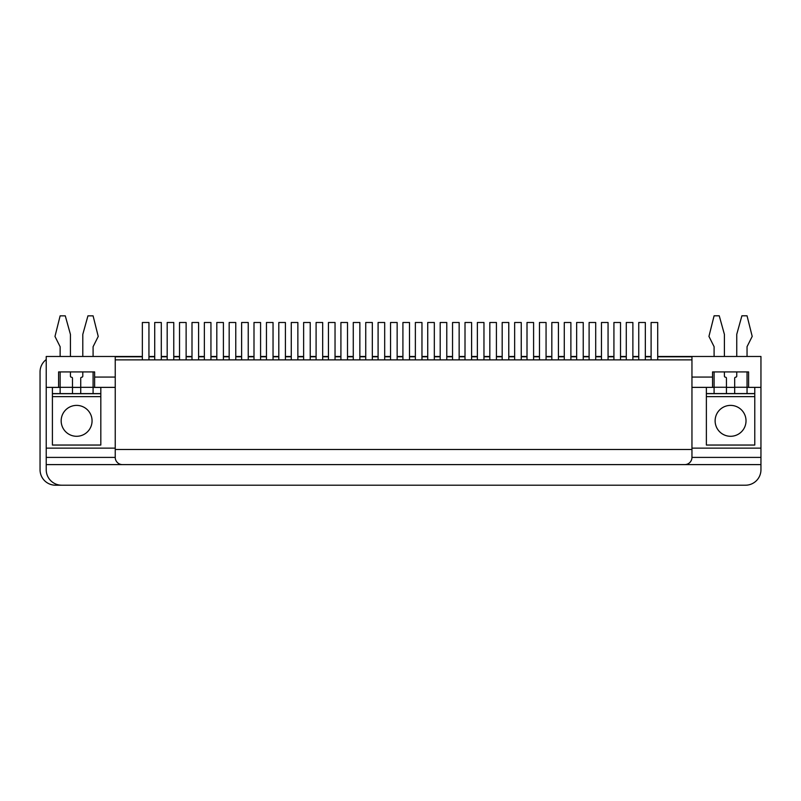 <?xml version="1.0" encoding="UTF-8"?>
<svg xmlns="http://www.w3.org/2000/svg" width="801" height="801" viewBox="0 0 801 801"><rect width="100%" height="100%" fill="white"/><g stroke="black" fill="none" stroke-linecap="round" stroke-linejoin="round"><path stroke-width="1.2" d="M706.372 396.635L706.372 445.046L754.772 445.046L754.772 396.635L706.372 396.635L706.372 393.551L726.447 393.551L726.447 378.202A1.031 1.031 0 0 0 725.416 377.171A1.031 1.031 0 0 1 724.394 376.14L724.394 371.924L736.75 371.924L736.75 376.14A1.031 1.031 0 0 1 735.718 377.171A1.031 1.031 0 0 0 734.687 378.202L734.687 387.263L747.043 387.263L747.043 371.924L748.595 371.924L748.595 387.374L760.95 387.374L760.95 356.475L691.954 356.475L691.954 377.071L712.55 377.071L712.55 387.374L691.954 387.374M52.405 396.635L52.405 445.046L100.816 445.046L100.816 396.635L52.405 396.635L52.405 393.601L72.49 393.601L72.49 378.252A1.031 1.031 0 0 0 71.459 377.221A1.031 1.031 0 0 1 70.428 376.2L70.428 371.924L82.793 371.924L82.793 376.2A1.031 1.031 0 0 1 81.762 377.221A1.031 1.031 0 0 0 80.731 378.252L80.731 387.314L93.086 387.314L93.086 371.924L94.628 371.924L94.628 387.374L115.234 387.374M94.628 377.071L115.234 377.071L115.234 356.475L46.228 356.475L46.228 448.129L115.234 448.129M691.954 457.401L691.954 359.869L115.234 359.869L115.234 449.471L691.954 449.471L115.234 449.471L115.234 457.401A7.209 7.209 0 0 0 122.443 464.61L684.745 464.61A7.209 7.209 0 0 0 691.954 457.401L760.95 457.401L760.95 464.61L46.228 464.61L46.228 448.129M747.043 387.374L748.595 387.374L748.595 371.924L712.55 371.924L712.55 377.071M46.228 387.374L60.135 387.374M94.628 371.924L58.583 371.924L58.583 387.374L58.583 371.924L60.135 371.924L60.135 387.314L72.49 387.314M72.49 387.374L80.731 387.374M93.086 387.374L94.628 387.374M122.443 464.61L46.228 464.61L46.228 469.756A15.449 15.449 0 0 0 61.677 485.206L745.501 485.206A15.449 15.449 0 0 0 760.95 469.756L760.95 464.61M691.954 448.129L760.95 448.129L760.95 387.374M712.55 387.374L714.091 387.374M726.447 387.374L734.687 387.374M760.95 448.129L760.95 457.401M712.55 371.924L714.091 371.924L714.091 387.263L726.447 387.263M645.336 359.869L645.336 322.493L638.747 322.493L638.747 359.869M715.123 420.835A15.449 15.449 0 0 1 738.292 407.459A15.449 15.449 0 0 1 738.292 434.222A15.449 15.449 0 0 1 715.123 420.835M657.701 359.869L657.701 322.493L651.103 322.493L651.103 359.869M61.166 420.835A15.449 15.449 0 0 1 84.335 407.459A15.449 15.449 0 0 1 84.335 434.222A15.449 15.449 0 0 1 61.166 420.835M100.816 396.635L100.816 393.601L72.49 393.601M82.793 356.475L82.793 334.387L87.94 315.844L93.086 315.844L98.233 336.44L93.086 346.743L93.086 356.475M60.135 393.601L60.135 387.314M93.086 387.314L93.086 393.601M70.428 356.475L70.428 334.387L65.281 315.844L60.135 315.844L54.979 336.44L60.135 346.743L60.135 356.475M93.086 387.424L100.816 387.424L100.816 393.601M52.405 393.601L52.405 387.424L60.135 387.424M80.731 387.424L72.49 387.424M80.731 387.314L80.731 393.601M754.772 396.635L754.772 393.551L726.447 393.551M736.75 356.475L736.75 334.327L741.896 315.794L747.043 315.794L752.199 336.39L747.043 346.693L747.043 356.475M714.091 393.551L714.091 387.263M747.043 387.263L747.043 393.551M724.394 356.475L724.394 334.327L719.238 315.794L714.091 315.794L708.945 336.39L714.091 346.693L714.091 356.475M754.772 387.374L754.772 393.551M706.372 393.551L706.372 387.374M734.687 387.263L734.687 393.551M46.228 359.559A15.449 15.449 0 0 0 40.05 371.924L40.05 469.756A15.449 15.449 0 0 0 55.499 485.206L745.501 485.206M691.954 356.475L657.701 356.475M651.103 356.475L645.336 356.475M638.747 356.475L632.88 356.475M626.282 356.475L620.515 356.475M613.926 356.475L608.059 356.475M601.471 356.475L595.704 356.475M589.105 356.475L583.238 356.475M576.65 356.475L570.883 356.475M564.284 356.475L558.417 356.475M551.829 356.475L546.062 356.475M539.473 356.475L533.596 356.475M527.008 356.475L521.241 356.475M514.653 356.475L508.775 356.475M502.187 356.475L496.42 356.475M489.832 356.475L483.964 356.475M477.366 356.475L471.599 356.475M465.011 356.475L459.143 356.475M452.545 356.475L446.778 356.475M440.19 356.475L434.322 356.475M427.734 356.475L421.967 356.475M415.369 356.475L409.501 356.475M402.913 356.475L397.146 356.475M390.548 356.475L384.68 356.475M378.092 356.475L372.325 356.475M365.737 356.475L359.859 356.475M353.271 356.475L347.504 356.475M340.916 356.475L335.038 356.475M328.45 356.475L322.683 356.475M316.095 356.475L310.227 356.475M303.629 356.475L297.862 356.475M291.274 356.475L285.406 356.475M278.808 356.475L273.041 356.475M266.453 356.475L260.585 356.475M253.997 356.475L248.23 356.475M241.632 356.475L235.764 356.475M229.176 356.475L223.409 356.475M216.811 356.475L210.943 356.475M204.355 356.475L198.588 356.475M192 356.475L186.122 356.475M179.534 356.475L173.767 356.475M167.179 356.475L161.301 356.475M154.713 356.475L148.946 356.475M142.358 356.475L115.234 356.475M620.515 359.869L620.515 322.493L613.926 322.493L613.926 359.869M595.704 359.869L595.704 322.493L589.105 322.493L589.105 359.869M570.883 359.869L570.883 322.493L564.284 322.493L564.284 359.869M546.062 359.869L546.062 322.493L539.473 322.493L539.473 359.869M115.234 356.785L142.358 356.785M148.946 356.785L154.713 356.785M161.301 356.785L167.179 356.785M173.767 356.785L179.534 356.785M186.122 356.785L192 356.785M198.588 356.785L204.355 356.785M210.943 356.785L216.811 356.785M223.409 356.785L229.176 356.785M235.764 356.785L241.632 356.785M248.23 356.785L253.997 356.785M260.585 356.785L266.453 356.785M273.041 356.785L278.808 356.785M285.406 356.785L291.274 356.785M297.862 356.785L303.629 356.785M310.227 356.785L316.095 356.785M322.683 356.785L328.45 356.785M335.038 356.785L340.916 356.785M347.504 356.785L353.271 356.785M359.859 356.785L365.737 356.785M372.325 356.785L378.092 356.785M384.68 356.785L390.548 356.785M397.146 356.785L402.913 356.785M409.501 356.785L415.369 356.785M421.967 356.785L427.734 356.785M434.322 356.785L440.19 356.785M446.778 356.785L452.545 356.785M459.143 356.785L465.011 356.785M471.599 356.785L477.366 356.785M483.964 356.785L489.832 356.785M496.42 356.785L502.187 356.785M508.775 356.785L514.653 356.785M521.241 356.785L527.008 356.785M533.596 356.785L539.473 356.785M546.062 356.785L551.829 356.785M558.417 356.785L564.284 356.785M570.883 356.785L576.65 356.785M583.238 356.785L589.105 356.785M595.704 356.785L601.471 356.785M608.059 356.785L613.926 356.785M620.515 356.785L626.282 356.785M632.88 356.785L638.747 356.785M645.336 356.785L651.103 356.785M657.701 356.785L691.954 356.785M632.88 359.869L632.88 322.493L626.282 322.493L626.282 359.869M608.059 322.493L608.059 359.869L608.059 322.493L601.471 322.493L601.471 359.869M583.238 359.869L583.238 322.493L576.65 322.493L576.65 359.869M558.417 359.869L558.417 322.493L551.829 322.493L551.829 359.869L551.829 322.493M521.241 359.869L521.241 322.493L514.653 322.493L514.653 359.869M496.42 359.869L496.42 322.493L489.832 322.493L489.832 359.869M471.599 359.869L471.599 322.493L465.011 322.493L465.011 359.869M446.778 359.869L446.778 322.493L440.19 322.493L440.19 359.869M533.596 359.869L533.596 322.493L527.008 322.493L527.008 359.869M508.775 359.869L508.775 322.493L502.187 322.493L502.187 359.869M483.964 359.869L483.964 322.493L477.366 322.493L477.366 359.869M459.143 359.869L459.143 322.493L452.545 322.493L452.545 359.869M421.967 359.869L421.967 322.493L415.369 322.493L415.369 359.869M397.146 359.869L397.146 322.493L390.548 322.493L390.548 359.869M372.325 359.869L372.325 322.493L365.737 322.493L365.737 359.869M347.504 359.869L347.504 322.493L340.916 322.493L340.916 359.869M322.683 359.869L322.683 322.493L316.095 322.493L316.095 359.869M297.862 359.869L297.862 322.493L291.274 322.493L291.274 359.869M434.322 359.869L434.322 322.493L427.734 322.493L427.734 359.869M409.501 359.869L409.501 322.493L402.913 322.493L402.913 359.869M384.68 359.869L384.68 322.493L378.092 322.493L378.092 359.869M359.859 359.869L359.859 322.493L353.271 322.493L353.271 359.869M335.038 359.869L335.038 322.493L328.45 322.493L328.45 359.869M310.227 359.869L310.227 322.493L303.629 322.493L303.629 359.869M273.041 359.869L273.041 322.493L266.453 322.493L266.453 359.869M248.23 359.869L248.23 322.493L241.632 322.493L241.632 359.869M223.409 359.869L223.409 322.493L216.811 322.493L216.811 359.869M198.588 359.869L198.588 322.493L192 322.493L192 359.869M173.767 359.869L173.767 322.493L167.179 322.493L167.179 359.869M148.946 359.869L148.946 322.493L142.358 322.493L142.358 359.869M285.406 359.869L285.406 322.493L278.808 322.493L278.808 359.869M260.585 359.869L260.585 322.493L253.997 322.493L253.997 359.869M235.764 359.869L235.764 322.493L229.176 322.493L229.176 359.869L229.176 322.493M210.943 322.493L210.943 359.869L210.943 322.493L204.355 322.493L204.355 359.869L204.355 322.493M186.122 359.869L186.122 322.493L179.534 322.493L179.534 359.869M161.301 359.869L161.301 322.493L154.713 322.493L154.713 359.869M115.234 457.401L46.228 457.401M52.405 393.702L100.816 393.702M706.372 393.651L754.772 393.651"/></g></svg>
